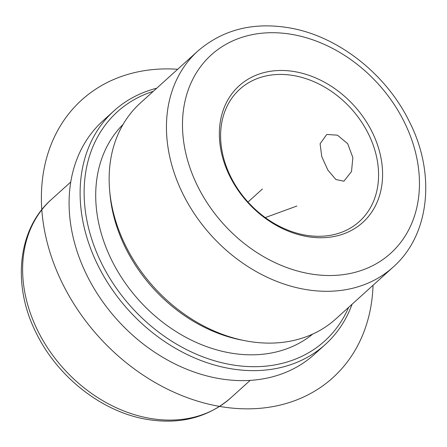 <?xml version="1.0" encoding="UTF-8"?>
<svg xmlns="http://www.w3.org/2000/svg" width="447" height="447" viewBox="0 0 447 447"><rect width="100%" height="100%" fill="white"/><g stroke="black" fill="none" stroke-linecap="round" stroke-linejoin="round"><path stroke-width="0.67" d="M320.097 143.772L321.762 156.634L327.891 170.117L335.853 179.515L343.894 181.208L351.51 171.547L352.856 157.579L347.716 143.738L337.474 135.173L326.763 134.463L320.097 143.772M295.378 75.895A89.16 69.581 -132.1 0 1 370.507 138.341A89.16 69.581 -132.1 0 1 359.388 221.488A89.16 69.581 -132.1 0 1 303.804 234.831A89.16 69.581 -132.1 0 1 228.674 172.38A89.16 69.581 -132.1 0 1 239.788 89.232A89.16 69.581 -132.1 0 1 295.378 75.895M352.08 304.234A157.512 122.925 -132.1 0 1 325.304 344.475L314.28 354.443A157.512 122.925 -132.1 0 1 216.074 378.017A157.512 122.925 -132.1 0 1 83.343 267.692A157.512 122.925 -132.1 0 1 102.978 120.796L114.007 110.822A157.512 122.925 -132.1 0 1 156.729 88.215M325.304 344.475A157.512 122.925 -132.1 0 1 227.098 368.043A157.512 122.925 -132.1 0 1 94.367 257.718A157.512 122.925 -132.1 0 1 114.007 110.822M348.654 307.329A154.539 120.606 -132.1 0 1 228.339 364.149A154.539 120.606 -132.1 0 1 89.657 232.183A154.539 120.606 -132.1 0 1 153.304 91.317M312.727 334.077A141.464 110.403 -132.1 0 1 227.719 352.493A141.464 110.403 -132.1 0 1 109.588 255.801A141.464 110.403 -132.1 0 1 123.093 124.383M241.676 340.061A141.464 110.403 -132.1 0 1 241.587 340.044A141.464 110.403 -132.1 0 1 241.503 340.027A141.464 110.403 -132.1 0 1 110.023 194.562L109.694 190.97A145.621 113.65 47.9 0 0 245.04 340.715A145.621 113.65 47.9 0 0 245.129 340.731A145.621 113.65 47.9 0 0 335.831 318.923L393.131 267.11A145.621 113.65 -132.1 0 1 302.34 288.902A145.621 113.65 -132.1 0 1 179.627 186.902A145.621 113.65 -132.1 0 1 197.781 51.092L140.481 102.911A145.621 113.65 47.9 0 0 109.694 190.97M296.612 71.995A92.127 71.9 -132.1 0 1 382.476 169.977A92.127 71.9 -132.1 0 1 305.323 236.234A92.127 71.9 -132.1 0 1 219.46 138.252A92.127 71.9 -132.1 0 1 296.612 71.995M265.278 217.6L296.853 206.033M247.979 202.033L262.378 189.014M373.044 285.27A187.232 146.119 -132.1 0 1 294.433 400.78A187.232 146.119 -132.1 0 1 66.128 290.578A187.232 146.119 -132.1 0 1 120.07 76.957A187.232 146.119 -132.1 0 1 177.694 69.257M147.421 417.895A133.737 104.369 -132.1 0 1 34.721 324.22A133.737 104.369 -132.1 0 1 51.394 199.502C17.427 229.328 11.98 285.717 36.386 333.333C57.367 376.391 100.597 410.799 144.588 418.968C178.526 425.142 207.263 418.113 230.797 397.88A133.737 104.369 -132.1 0 1 147.421 417.895M307.29 273.318A133.737 104.369 -132.1 0 1 182.65 131.083A133.737 104.369 -132.1 0 1 294.646 34.911A133.737 104.369 -132.1 0 1 419.286 177.146A133.737 104.369 -132.1 0 1 307.29 273.318M70.76 181.99L51.394 199.502M250.164 380.369L230.797 397.88M241.587 340.044L245.129 340.731M393.131 267.11C429.98 234.764 435.926 173.47 409.346 121.59C386.476 74.649 339.307 37.118 291.405 28.228C254.505 21.523 223.299 29.144 197.781 51.092"/></g></svg>
